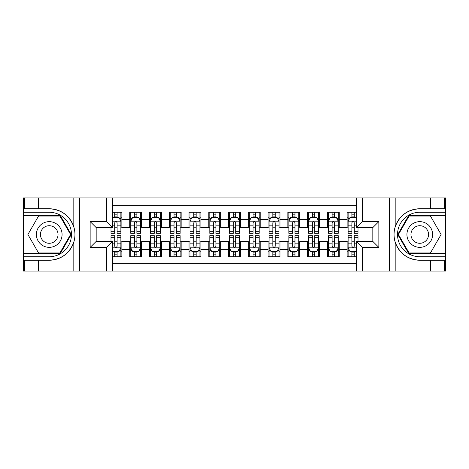 <?xml version="1.0" encoding="UTF-8"?>
<svg xmlns="http://www.w3.org/2000/svg" width="469" height="469" viewBox="0 0 469 469"><rect width="100%" height="100%" fill="white"/><g stroke="black" fill="none" stroke-linecap="round" stroke-linejoin="round"><path stroke-width="0.7" d="M112.472 271.059L356.528 271.059L356.528 241.517L372.925 241.517L372.925 227.483L356.528 227.483L356.528 197.941L112.472 197.941L112.472 227.483L96.075 227.483L96.075 241.517L112.472 241.517L112.472 271.059L38.37 271.059L38.37 260.236L49.239 260.236C61.333 259.509 69.523 253.477 73.815 242.145C75.321 237.056 75.321 231.956 73.815 226.855C69.523 215.523 61.333 209.491 49.239 208.764L38.37 208.764L38.37 197.941L23.45 197.941L23.45 253.571L60.249 253.571L71.259 234.5L60.249 215.429L23.45 215.429M356.528 212.269L347.136 212.269L347.136 219.48L339.234 219.48L339.234 227.389L347.136 227.389L347.136 219.48M339.234 219.48L339.234 212.269L327.38 212.269L327.38 219.48L319.471 219.48L319.471 227.389L327.38 227.389L327.38 219.48M319.471 219.48L319.471 212.269L307.617 212.269L307.617 219.48L299.714 219.48L299.714 227.389L307.617 227.389L307.617 219.48M299.714 219.48L299.714 212.269L287.855 212.269L287.855 219.48L279.952 219.48L279.952 227.389L287.855 227.389L287.855 219.48M279.952 219.48L279.952 212.269L268.092 212.269L268.092 219.48L260.189 219.48L260.189 227.389L268.092 227.389L268.092 219.48M260.189 219.48L260.189 212.269L248.336 212.269L248.336 219.48L240.427 219.48L240.427 227.389L248.336 227.389L248.336 219.48M240.427 219.48L240.427 212.269L228.573 212.269L228.573 219.48L220.665 219.48L220.665 227.389L228.573 227.389L228.573 219.48M220.665 219.48L220.665 212.269L208.811 212.269L208.811 219.48L200.908 219.48L200.908 227.389L208.811 227.389L208.811 219.48M200.908 219.48L200.908 212.269L189.048 212.269L189.048 219.48L181.145 219.48L181.145 227.389L189.048 227.389L189.048 219.48M181.145 219.48L181.145 212.269L169.286 212.269L169.286 219.48L161.383 219.48L161.383 227.389L169.286 227.389L169.286 219.48M161.383 219.48L161.383 212.269L149.529 212.269L149.529 219.48L141.62 219.48L141.62 227.389L149.529 227.389L149.529 219.48M141.62 219.48L141.62 212.269L129.766 212.269L129.766 227.389L121.864 227.389L121.864 212.269L112.472 212.269M112.472 256.731L121.864 256.731L121.864 241.611L129.766 241.611L129.766 256.731L141.62 256.731L141.62 241.611L149.529 241.611L149.529 249.52L141.62 249.52M149.529 249.52L149.529 256.731L161.383 256.731L161.383 241.611L169.286 241.611L169.286 249.52L161.383 249.52M169.286 249.52L169.286 256.731L181.145 256.731L181.145 241.611L189.048 241.611L189.048 249.52L181.145 249.52M189.048 249.52L189.048 256.731L200.908 256.731L200.908 241.611L208.811 241.611L208.811 249.52L200.908 249.52M208.811 249.52L208.811 256.731L220.665 256.731L220.665 241.611L228.573 241.611L228.573 249.52L220.665 249.52M228.573 249.52L228.573 256.731L240.427 256.731L240.427 241.611L248.336 241.611L248.336 249.52L240.427 249.52M248.336 249.52L248.336 256.731L260.189 256.731L260.189 241.611L268.092 241.611L268.092 249.52L260.189 249.52M268.092 249.52L268.092 256.731L279.952 256.731L279.952 241.611L287.855 241.611L287.855 249.52L279.952 249.52M287.855 249.52L287.855 256.731L299.714 256.731L299.714 241.611L307.617 241.611L307.617 249.52L299.714 249.52M307.617 249.52L307.617 256.731L319.471 256.731L319.471 241.611L327.38 241.611L327.38 249.52L319.471 249.52M327.38 249.52L327.38 256.731L339.234 256.731L339.234 241.611L347.136 241.611L347.136 249.52L339.234 249.52M356.528 205.651L112.472 205.651M112.472 263.349L356.528 263.349M347.136 249.52L347.136 256.731L356.528 256.731M96.168 227.483L96.168 241.517M372.832 241.517L372.832 227.483M114.747 217.211L117.121 217.211M120.873 217.211L121.864 217.211M114.747 227.189L117.121 227.189M120.873 227.189L121.864 227.189M114.747 241.811L117.121 241.811M120.873 241.811L121.864 241.811M114.747 251.789L117.121 251.789M120.873 251.789L121.864 251.789M129.766 227.189L130.751 227.189M134.509 227.189L136.878 227.189M140.636 227.189L141.62 227.189M129.766 217.211L130.751 217.211M134.509 217.211L136.878 217.211M140.636 217.211L141.62 217.211M129.766 241.811L130.751 241.811M134.509 241.811L136.878 241.811M140.636 241.811L141.62 241.811M129.766 251.789L130.751 251.789M134.509 251.789L136.878 251.789M140.636 251.789L141.62 251.789M149.529 241.811L150.514 241.811M154.272 241.811L156.64 241.811M160.398 241.811L161.383 241.811M149.529 251.789L150.514 251.789M154.272 251.789L156.64 251.789M160.398 251.789L161.383 251.789M149.529 217.211L150.514 217.211M154.272 217.211L156.64 217.211M160.398 217.211L161.383 217.211M149.529 227.189L150.514 227.189M154.272 227.189L156.64 227.189M160.398 227.189L161.383 227.189M169.286 241.811L170.276 241.811M174.028 241.811L176.403 241.811M180.155 241.811L181.145 241.811M169.286 251.789L170.276 251.789M174.028 251.789L176.403 251.789M180.155 251.789L181.145 251.789M169.286 217.211L170.276 217.211M174.028 217.211L176.403 217.211M180.155 217.211L181.145 217.211M169.286 227.189L170.276 227.189M174.028 227.189L176.403 227.189M180.155 227.189L181.145 227.189M189.048 241.811L190.039 241.811M193.791 241.811L196.165 241.811M199.917 241.811L200.908 241.811M189.048 251.789L190.039 251.789M193.791 251.789L196.165 251.789M199.917 251.789L200.908 251.789M189.048 217.211L190.039 217.211M193.791 217.211L196.165 217.211M199.917 217.211L200.908 217.211M189.048 227.189L190.039 227.189M193.791 227.189L196.165 227.189M199.917 227.189L200.908 227.189M208.811 241.811L209.801 241.811M213.553 241.811L215.922 241.811M219.68 241.811L220.665 241.811M208.811 251.789L209.801 251.789M213.553 251.789L215.922 251.789M219.68 251.789L220.665 251.789M208.811 217.211L209.801 217.211M213.553 217.211L215.922 217.211M219.68 217.211L220.665 217.211M208.811 227.189L209.801 227.189M213.553 227.189L215.922 227.189M219.68 227.189L220.665 227.189M228.573 241.811L229.558 241.811M233.316 241.811L235.684 241.811M239.442 241.811L240.427 241.811M228.573 251.789L229.558 251.789M233.316 251.789L235.684 251.789M239.442 251.789L240.427 251.789M228.573 217.211L229.558 217.211M233.316 217.211L235.684 217.211M239.442 217.211L240.427 217.211M228.573 227.189L229.558 227.189M233.316 227.189L235.684 227.189M239.442 227.189L240.427 227.189M248.336 241.811L249.32 241.811M253.078 241.811L255.447 241.811M259.199 241.811L260.189 241.811M248.336 251.789L249.32 251.789M253.078 251.789L255.447 251.789M259.199 251.789L260.189 251.789M248.336 217.211L249.32 217.211M253.078 217.211L255.447 217.211M259.199 217.211L260.189 217.211M248.336 227.189L249.32 227.189M253.078 227.189L255.447 227.189M259.199 227.189L260.189 227.189M268.092 241.811L269.083 241.811M272.835 241.811L275.209 241.811M278.961 241.811L279.952 241.811M268.092 251.789L269.083 251.789M272.835 251.789L275.209 251.789M278.961 251.789L279.952 251.789M268.092 217.211L269.083 217.211M272.835 217.211L275.209 217.211M278.961 217.211L279.952 217.211M268.092 227.189L269.083 227.189M272.835 227.189L275.209 227.189M278.961 227.189L279.952 227.189M287.855 241.811L288.845 241.811M292.597 241.811L294.972 241.811M298.724 241.811L299.714 241.811M287.855 251.789L288.845 251.789M292.597 251.789L294.972 251.789M298.724 251.789L299.714 251.789M287.855 217.211L288.845 217.211M292.597 217.211L294.972 217.211M298.724 217.211L299.714 217.211M287.855 227.189L288.845 227.189M292.597 227.189L294.972 227.189M298.724 227.189L299.714 227.189M307.617 241.811L308.602 241.811M312.36 241.811L314.728 241.811M318.486 241.811L319.471 241.811M307.617 251.789L308.602 251.789M312.36 251.789L314.728 251.789M318.486 251.789L319.471 251.789M307.617 217.211L308.602 217.211M312.36 217.211L314.728 217.211M318.486 217.211L319.471 217.211M307.617 227.189L308.602 227.189M312.36 227.189L314.728 227.189M318.486 227.189L319.471 227.189M327.38 241.811L328.364 241.811M332.122 241.811L334.491 241.811M338.249 241.811L339.234 241.811M327.38 251.789L328.364 251.789M332.122 251.789L334.491 251.789M338.249 251.789L339.234 251.789M327.38 217.211L328.364 217.211M332.122 217.211L334.491 217.211M338.249 217.211L339.234 217.211M327.38 227.189L328.364 227.189M332.122 227.189L334.491 227.189M338.249 227.189L339.234 227.189M347.136 241.811L348.127 241.811M351.879 241.811L354.253 241.811M347.136 251.789L348.127 251.789M351.879 251.789L354.253 251.789M347.136 217.211L348.127 217.211M351.879 217.211L354.253 217.211M347.136 227.189L348.127 227.189M351.879 227.189L354.253 227.189M117.121 214.837L114.747 214.837M110.995 231.704L110.995 233.316L114.747 233.316L114.747 231.704L110.995 231.704L110.995 227.483M119.443 218.396L120.873 218.396L120.873 233.316L117.121 233.316L117.121 222.74C116.33 221.221 115.538 221.221 114.747 222.74L114.747 231.704M120.873 218.396L120.873 212.269M120.873 221.262L118.897 217.305L112.97 217.305L112.472 218.296M114.747 217.305L114.747 212.269M117.121 212.269L117.121 217.305M114.747 254.163L117.121 254.163M112.472 250.704L112.97 251.695L118.897 251.695L120.873 247.738L120.873 235.684L117.121 235.684L117.121 237.296L120.873 237.296M120.873 247.738L120.873 256.731M110.995 241.517L110.995 235.684L114.747 235.684L114.747 246.26C115.538 247.779 116.33 247.779 117.121 246.26L117.121 237.296M117.121 251.695L117.121 256.731M114.747 256.731L114.747 251.695M55.659 223.379A12.845 12.845 0 0 0 38.112 228.075A12.845 12.845 0 0 0 42.814 245.621A12.845 12.845 0 0 0 60.36 240.925A12.845 12.845 0 0 0 55.659 223.379M53.636 226.885A8.794 8.794 0 0 0 41.624 230.103A8.794 8.794 0 0 0 44.842 242.115A8.794 8.794 0 0 0 56.855 238.897A8.794 8.794 0 0 0 53.636 226.885M59.909 252.979L38.569 252.979L27.906 234.5L38.569 216.021L59.909 216.021L70.573 234.5L59.909 252.979M426.186 223.379A12.845 12.845 0 0 0 408.64 228.075A12.845 12.845 0 0 0 413.341 245.621A12.845 12.845 0 0 0 430.888 240.925A12.845 12.845 0 0 0 426.186 223.379M424.158 226.885A8.794 8.794 0 0 0 412.145 230.103A8.794 8.794 0 0 0 415.364 242.115A8.794 8.794 0 0 0 427.376 238.897A8.794 8.794 0 0 0 424.158 226.885M430.431 252.979L409.091 252.979L398.427 234.5L409.091 216.021L430.431 216.021L441.095 234.5L430.431 252.979M106.545 271.059L106.545 247.444L90.142 247.444L90.142 221.556L106.545 221.556L106.545 197.941L79.572 197.941L79.572 271.059M49.239 208.764A25.736 25.736 0 0 1 73.815 226.855L73.815 197.941L38.37 197.941M38.37 271.059L23.45 271.059L23.45 253.571M23.45 256.731L49.239 256.731A22.231 22.231 0 0 0 71.47 234.5A22.231 22.231 0 0 0 49.239 212.269L23.45 212.269M49.239 260.236A25.736 25.736 0 0 0 73.815 242.145L73.815 271.059M73.815 197.941L79.572 197.941M106.545 197.941L112.472 197.941M38.37 260.236L24.535 260.236L24.535 271.059M38.37 208.764L24.535 208.764L24.535 197.941M106.545 247.444L112.472 241.517M90.142 247.444L96.075 241.517M90.142 221.556L96.075 227.483M106.545 221.556L112.472 227.483M356.528 197.941L430.63 197.941L430.63 208.764L419.761 208.764C407.667 209.491 399.477 215.523 395.185 226.855C393.679 231.944 393.679 237.044 395.185 242.145C399.477 253.477 407.667 259.509 419.761 260.236L430.63 260.236L430.63 271.059L445.55 271.059L445.55 215.429L408.751 215.429L397.741 234.5L408.751 253.571L445.55 253.571M362.455 197.941L362.455 221.556L378.858 221.556L378.858 247.444L362.455 247.444L362.455 271.059L389.428 271.059L389.428 197.941M395.185 242.145L395.185 271.059L430.63 271.059M430.63 197.941L445.55 197.941L445.55 215.429M445.55 212.269L419.761 212.269A22.231 22.231 0 0 0 397.53 234.5A22.231 22.231 0 0 0 419.761 256.731L445.55 256.731M419.761 208.764A25.736 25.736 0 0 0 394.024 234.5A25.736 25.736 0 0 0 419.761 260.236M395.185 271.059L389.428 271.059M362.455 271.059L356.528 271.059M430.63 208.764L444.465 208.764L444.465 197.941M430.63 260.236L444.465 260.236L444.465 271.059M362.455 221.556L356.528 227.483M378.858 221.556L372.925 227.483M378.858 247.444L372.925 241.517M362.455 247.444L356.528 241.517M136.878 214.837L134.509 214.837M140.636 231.704L136.878 231.704L136.878 233.316L140.636 233.316L140.636 221.262L138.66 217.305L132.727 217.305L130.751 221.262L130.751 233.316L134.509 233.316L134.509 231.704L130.751 231.704M130.751 221.262L130.751 212.269M140.636 221.262L140.636 212.269M134.509 217.305L134.509 212.269M136.878 212.269L136.878 217.305M136.878 231.704L136.878 222.74C136.092 221.221 135.301 221.221 134.509 222.74L134.509 231.704M156.64 214.837L154.272 214.837M160.398 231.704L156.64 231.704L156.64 233.316L160.398 233.316L160.398 221.262L158.416 217.305L152.489 217.305L150.514 221.262L150.514 233.316L154.272 233.316L154.272 231.704L150.514 231.704M150.514 221.262L150.514 212.269M160.398 221.262L160.398 212.269M154.272 217.305L154.272 212.269M156.64 212.269L156.64 217.305M156.64 231.704L156.64 222.74C155.849 221.221 155.063 221.221 154.272 222.74L154.272 231.704M176.403 214.837L174.028 214.837M180.155 231.704L176.403 231.704L176.403 233.316L180.155 233.316L180.155 221.262L178.179 217.305L172.252 217.305L170.276 221.262L170.276 233.316L174.028 233.316L174.028 231.704L170.276 231.704M170.276 221.262L170.276 212.269M180.155 221.262L180.155 212.269M174.028 217.305L174.028 212.269M176.403 212.269L176.403 217.305M176.403 231.704L176.403 222.74C175.611 221.221 174.82 221.221 174.028 222.74L174.028 231.704M196.165 214.837L193.791 214.837M199.917 231.704L196.165 231.704L196.165 233.316L199.917 233.316L199.917 221.262L197.941 217.305L192.014 217.305L190.039 221.262L190.039 233.316L193.791 233.316L193.791 231.704L190.039 231.704M190.039 221.262L190.039 212.269M199.917 221.262L199.917 212.269M193.791 217.305L193.791 212.269M196.165 212.269L196.165 217.305M196.165 231.704L196.165 222.74C195.374 221.221 194.582 221.221 193.791 222.74L193.791 231.704M134.509 254.163L136.878 254.163M130.751 237.296L134.509 237.296L134.509 235.684L130.751 235.684L130.751 247.738L132.727 251.695L138.66 251.695L140.636 247.738L140.636 235.684L136.878 235.684L136.878 237.296L140.636 237.296M140.636 247.738L140.636 256.731M130.751 247.738L130.751 256.731M136.878 251.695L136.878 256.731M134.509 256.731L134.509 251.695M134.509 237.296L134.509 246.26C135.295 247.779 136.086 247.779 136.878 246.26L136.878 237.296M154.272 254.163L156.64 254.163M150.514 237.296L154.272 237.296L154.272 235.684L150.514 235.684L150.514 247.738L152.489 251.695L158.416 251.695L160.398 247.738L160.398 235.684L156.64 235.684L156.64 237.296L160.398 237.296M160.398 247.738L160.398 256.731M150.514 247.738L150.514 256.731M156.64 251.695L156.64 256.731M154.272 256.731L154.272 251.695M154.272 237.296L154.272 246.26C155.057 247.779 155.849 247.779 156.64 246.26L156.64 237.296M174.028 254.163L176.403 254.163M170.276 237.296L174.028 237.296L174.028 235.684L170.276 235.684L170.276 247.738L172.252 251.695L178.179 251.695L180.155 247.738L180.155 235.684L176.403 235.684L176.403 237.296L180.155 237.296M180.155 247.738L180.155 256.731M170.276 247.738L170.276 256.731M176.403 251.695L176.403 256.731M174.028 256.731L174.028 251.695M174.028 237.296L174.028 246.26C174.82 247.779 175.611 247.779 176.403 246.26L176.403 237.296M193.791 254.163L196.165 254.163M190.039 237.296L193.791 237.296L193.791 235.684L190.039 235.684L190.039 247.738L192.014 251.695L197.941 251.695L199.917 247.738L199.917 235.684L196.165 235.684L196.165 237.296L199.917 237.296M199.917 247.738L199.917 256.731M190.039 247.738L190.039 256.731M196.165 251.695L196.165 256.731M193.791 256.731L193.791 251.695M193.791 237.296L193.791 246.26C194.582 247.779 195.374 247.779 196.165 246.26L196.165 237.296M215.922 214.837L213.553 214.837M219.68 231.704L215.922 231.704L215.922 233.316L219.68 233.316L219.68 221.262L217.704 217.305L211.777 217.305L209.801 221.262L209.801 233.316L213.553 233.316L213.553 231.704L209.801 231.704M209.801 221.262L209.801 212.269M219.68 221.262L219.68 212.269M213.553 217.305L213.553 212.269M215.922 212.269L215.922 217.305M215.922 231.704L215.922 222.74C215.136 221.221 214.345 221.221 213.553 222.74L213.553 231.704M213.553 254.163L215.922 254.163M209.801 237.296L213.553 237.296L213.553 235.684L209.801 235.684L209.801 247.738L211.777 251.695L217.704 251.695L219.68 247.738L219.68 235.684L215.922 235.684L215.922 237.296L219.68 237.296M219.68 247.738L219.68 256.731M209.801 247.738L209.801 256.731M215.922 251.695L215.922 256.731M213.553 256.731L213.553 251.695M213.553 237.296L213.553 246.26C214.345 247.779 215.13 247.779 215.922 246.26L215.922 237.296M235.684 214.837L233.316 214.837M239.442 231.704L235.684 231.704L235.684 233.316L239.442 233.316L239.442 221.262L237.466 217.305L231.534 217.305L229.558 221.262L229.558 233.316L233.316 233.316L233.316 231.704L229.558 231.704M229.558 221.262L229.558 212.269M239.442 221.262L239.442 212.269M233.316 217.305L233.316 212.269M235.684 212.269L235.684 217.305M235.684 231.704L235.684 222.74C234.899 221.221 234.107 221.221 233.316 222.74L233.316 231.704M233.316 254.163L235.684 254.163M229.558 237.296L233.316 237.296L233.316 235.684L229.558 235.684L229.558 247.738L231.534 251.695L237.466 251.695L239.442 247.738L239.442 235.684L235.684 235.684L235.684 237.296L239.442 237.296M239.442 247.738L239.442 256.731M229.558 247.738L229.558 256.731M235.684 251.695L235.684 256.731M233.316 256.731L233.316 251.695M233.316 237.296L233.316 246.26C234.101 247.779 234.893 247.779 235.684 246.26L235.684 237.296M255.447 214.837L253.078 214.837M259.199 231.704L255.447 231.704L255.447 233.316L259.199 233.316L259.199 221.262L257.223 217.305L251.296 217.305L249.32 221.262L249.32 233.316L253.078 233.316L253.078 231.704L249.32 231.704M249.32 221.262L249.32 212.269M259.199 221.262L259.199 212.269M253.078 217.305L253.078 212.269M255.447 212.269L255.447 217.305M255.447 231.704L255.447 222.74C254.655 221.221 253.87 221.221 253.078 222.74L253.078 231.704M253.078 254.163L255.447 254.163M249.32 237.296L253.078 237.296L253.078 235.684L249.32 235.684L249.32 247.738L251.296 251.695L257.223 251.695L259.199 247.738L259.199 235.684L255.447 235.684L255.447 237.296L259.199 237.296M259.199 247.738L259.199 256.731M249.32 247.738L249.32 256.731M255.447 251.695L255.447 256.731M253.078 256.731L253.078 251.695M253.078 237.296L253.078 246.26C253.864 247.779 254.655 247.779 255.447 246.26L255.447 237.296M275.209 214.837L272.835 214.837M278.961 231.704L275.209 231.704L275.209 233.316L278.961 233.316L278.961 221.262L276.986 217.305L271.059 217.305L269.083 221.262L269.083 233.316L272.835 233.316L272.835 231.704L269.083 231.704M269.083 221.262L269.083 212.269M278.961 221.262L278.961 212.269M272.835 217.305L272.835 212.269M275.209 212.269L275.209 217.305M275.209 231.704L275.209 222.74C274.418 221.221 273.626 221.221 272.835 222.74L272.835 231.704M272.835 254.163L275.209 254.163M269.083 237.296L272.835 237.296L272.835 235.684L269.083 235.684L269.083 247.738L271.059 251.695L276.986 251.695L278.961 247.738L278.961 235.684L275.209 235.684L275.209 237.296L278.961 237.296M278.961 247.738L278.961 256.731M269.083 247.738L269.083 256.731M275.209 251.695L275.209 256.731M272.835 256.731L272.835 251.695M272.835 237.296L272.835 246.26C273.626 247.779 274.418 247.779 275.209 246.26L275.209 237.296M294.972 214.837L292.597 214.837M298.724 231.704L294.972 231.704L294.972 233.316L298.724 233.316L298.724 221.262L296.748 217.305L290.821 217.305L288.845 221.262L288.845 233.316L292.597 233.316L292.597 231.704L288.845 231.704M288.845 221.262L288.845 212.269M298.724 221.262L298.724 212.269M292.597 217.305L292.597 212.269M294.972 212.269L294.972 217.305M294.972 231.704L294.972 222.74C294.18 221.221 293.389 221.221 292.597 222.74L292.597 231.704M292.597 254.163L294.972 254.163M288.845 237.296L292.597 237.296L292.597 235.684L288.845 235.684L288.845 247.738L290.821 251.695L296.748 251.695L298.724 247.738L298.724 235.684L294.972 235.684L294.972 237.296L298.724 237.296M298.724 247.738L298.724 256.731M288.845 247.738L288.845 256.731M294.972 251.695L294.972 256.731M292.597 256.731L292.597 251.695M292.597 237.296L292.597 246.26C293.389 247.779 294.18 247.779 294.972 246.26L294.972 237.296M314.728 214.837L312.36 214.837M318.486 231.704L314.728 231.704L314.728 233.316L318.486 233.316L318.486 221.262L316.511 217.305L310.584 217.305L308.602 221.262L308.602 233.316L312.36 233.316L312.36 231.704L308.602 231.704M308.602 221.262L308.602 212.269M318.486 221.262L318.486 212.269M312.36 217.305L312.36 212.269M314.728 212.269L314.728 217.305M314.728 231.704L314.728 222.74C313.943 221.221 313.151 221.221 312.36 222.74L312.36 231.704M312.36 254.163L314.728 254.163M308.602 237.296L312.36 237.296L312.36 235.684L308.602 235.684L308.602 247.738L310.584 251.695L316.511 251.695L318.486 247.738L318.486 235.684L314.728 235.684L314.728 237.296L318.486 237.296M318.486 247.738L318.486 256.731M308.602 247.738L308.602 256.731M314.728 251.695L314.728 256.731M312.36 256.731L312.36 251.695M312.36 237.296L312.36 246.26C313.151 247.779 313.937 247.779 314.728 246.26L314.728 237.296M334.491 214.837L332.122 214.837M338.249 231.704L334.491 231.704L334.491 233.316L338.249 233.316L338.249 221.262L336.273 217.305L330.34 217.305L328.364 221.262L328.364 233.316L332.122 233.316L332.122 231.704L328.364 231.704M328.364 221.262L328.364 212.269M338.249 221.262L338.249 212.269M332.122 217.305L332.122 212.269M334.491 212.269L334.491 217.305M334.491 231.704L334.491 222.74C333.705 221.221 332.914 221.221 332.122 222.74L332.122 231.704M332.122 254.163L334.491 254.163M328.364 237.296L332.122 237.296L332.122 235.684L328.364 235.684L328.364 247.738L330.34 251.695L336.273 251.695L338.249 247.738L338.249 235.684L334.491 235.684L334.491 237.296L338.249 237.296M338.249 247.738L338.249 256.731M328.364 247.738L328.364 256.731M334.491 251.695L334.491 256.731M332.122 256.731L332.122 251.695M332.122 237.296L332.122 246.26C332.908 247.779 333.699 247.779 334.491 246.26L334.491 237.296M354.253 214.837L351.879 214.837M356.528 218.296L356.03 217.305L350.103 217.305L348.127 221.262L348.127 233.316L351.879 233.316L351.879 231.704L348.127 231.704M348.127 221.262L348.127 212.269M358.005 227.483L358.005 233.316L354.253 233.316L354.253 222.74C353.462 221.221 352.67 221.221 351.879 222.74L351.879 231.704M351.879 217.305L351.879 212.269M354.253 212.269L354.253 217.305M351.879 254.163L354.253 254.163M358.005 237.296L358.005 235.684L354.253 235.684L354.253 237.296L358.005 237.296L358.005 241.517M349.557 250.604L348.127 250.604L348.127 235.684L351.879 235.684L351.879 246.26C352.67 247.779 353.462 247.779 354.253 246.26L354.253 237.296M348.127 250.604L348.127 256.731M348.127 247.738L350.103 251.695L356.03 251.695L356.528 250.704M354.253 251.695L354.253 256.731M351.879 256.731L351.879 251.695M129.766 249.52L121.864 249.52M129.766 219.48L121.864 219.48M120.826 221.163L112.472 221.163M120.873 231.704L117.121 231.704M114.747 225.841L112.472 225.841M120.873 225.841L117.121 225.841M117.121 216.098L114.747 216.098M112.472 247.837L120.826 247.837M120.873 250.604L119.443 250.604M110.995 237.296L114.747 237.296M117.121 243.159L120.873 243.159M112.472 243.159L114.747 243.159M114.747 252.902L117.121 252.902M395.185 197.941L395.185 226.855M140.583 221.163L130.804 221.163M130.751 218.396L132.188 218.396M139.199 218.396L140.636 218.396M134.509 225.841L130.751 225.841M140.636 225.841L136.878 225.841M136.878 216.098L134.509 216.098M160.345 221.163L150.567 221.163M150.514 218.396L151.944 218.396M158.962 218.396L160.398 218.396M154.272 225.841L150.514 225.841M160.398 225.841L156.64 225.841M156.64 216.098L154.272 216.098M180.108 221.163L170.323 221.163M170.276 218.396L171.707 218.396M178.724 218.396L180.155 218.396M174.028 225.841L170.276 225.841M180.155 225.841L176.403 225.841M176.403 216.098L174.028 216.098M199.87 221.163L190.086 221.163M190.039 218.396L191.469 218.396M198.487 218.396L199.917 218.396M193.791 225.841L190.039 225.841M199.917 225.841L196.165 225.841M196.165 216.098L193.791 216.098M130.804 247.837L140.583 247.837M140.636 250.604L139.199 250.604M132.188 250.604L130.751 250.604M136.878 243.159L140.636 243.159M130.751 243.159L134.509 243.159M134.509 252.902L136.878 252.902M150.567 247.837L160.345 247.837M160.398 250.604L158.962 250.604M151.944 250.604L150.514 250.604M156.64 243.159L160.398 243.159M150.514 243.159L154.272 243.159M154.272 252.902L156.64 252.902M170.323 247.837L180.108 247.837M180.155 250.604L178.724 250.604M171.707 250.604L170.276 250.604M176.403 243.159L180.155 243.159M170.276 243.159L174.028 243.159M174.028 252.902L176.403 252.902M190.086 247.837L199.87 247.837M199.917 250.604L198.487 250.604M191.469 250.604L190.039 250.604M196.165 243.159L199.917 243.159M190.039 243.159L193.791 243.159M193.791 252.902L196.165 252.902M219.627 221.163L209.848 221.163M209.801 218.396L211.232 218.396M218.249 218.396L219.68 218.396M213.553 225.841L209.801 225.841M219.68 225.841L215.922 225.841M215.922 216.098L213.553 216.098M209.848 247.837L219.627 247.837M219.68 250.604L218.249 250.604M211.232 250.604L209.801 250.604M215.922 243.159L219.68 243.159M209.801 243.159L213.553 243.159M213.553 252.902L215.922 252.902M239.389 221.163L229.611 221.163M229.558 218.396L230.994 218.396M238.006 218.396L239.442 218.396M233.316 225.841L229.558 225.841M239.442 225.841L235.684 225.841M235.684 216.098L233.316 216.098M229.611 247.837L239.389 247.837M239.442 250.604L238.006 250.604M230.994 250.604L229.558 250.604M235.684 243.159L239.442 243.159M229.558 243.159L233.316 243.159M233.316 252.902L235.684 252.902M259.152 221.163L249.373 221.163M249.32 218.396L250.751 218.396M257.768 218.396L259.199 218.396M253.078 225.841L249.32 225.841M259.199 225.841L255.447 225.841M255.447 216.098L253.078 216.098M249.373 247.837L259.152 247.837M259.199 250.604L257.768 250.604M250.751 250.604L249.32 250.604M255.447 243.159L259.199 243.159M249.32 243.159L253.078 243.159M253.078 252.902L255.447 252.902M278.914 221.163L269.13 221.163M269.083 218.396L270.513 218.396M277.531 218.396L278.961 218.396M272.835 225.841L269.083 225.841M278.961 225.841L275.209 225.841M275.209 216.098L272.835 216.098M269.13 247.837L278.914 247.837M278.961 250.604L277.531 250.604M270.513 250.604L269.083 250.604M275.209 243.159L278.961 243.159M269.083 243.159L272.835 243.159M272.835 252.902L275.209 252.902M298.677 221.163L288.892 221.163M288.845 218.396L290.276 218.396M297.293 218.396L298.724 218.396M292.597 225.841L288.845 225.841M298.724 225.841L294.972 225.841M294.972 216.098L292.597 216.098M288.892 247.837L298.677 247.837M298.724 250.604L297.293 250.604M290.276 250.604L288.845 250.604M294.972 243.159L298.724 243.159M288.845 243.159L292.597 243.159M292.597 252.902L294.972 252.902M318.433 221.163L308.655 221.163M308.602 218.396L310.038 218.396M317.056 218.396L318.486 218.396M312.36 225.841L308.602 225.841M318.486 225.841L314.728 225.841M314.728 216.098L312.36 216.098M308.655 247.837L318.433 247.837M318.486 250.604L317.056 250.604M310.038 250.604L308.602 250.604M314.728 243.159L318.486 243.159M308.602 243.159L312.36 243.159M312.36 252.902L314.728 252.902M338.196 221.163L328.417 221.163M328.364 218.396L329.801 218.396M336.812 218.396L338.249 218.396M332.122 225.841L328.364 225.841M338.249 225.841L334.491 225.841M334.491 216.098L332.122 216.098M328.417 247.837L338.196 247.837M338.249 250.604L336.812 250.604M329.801 250.604L328.364 250.604M334.491 243.159L338.249 243.159M328.364 243.159L332.122 243.159M332.122 252.902L334.491 252.902M356.528 221.163L348.174 221.163M348.127 218.396L349.557 218.396M358.005 231.704L354.253 231.704M351.879 225.841L348.127 225.841M356.528 225.841L354.253 225.841M354.253 216.098L351.879 216.098M348.174 247.837L356.528 247.837M348.127 237.296L351.879 237.296M354.253 243.159L356.528 243.159M348.127 243.159L351.879 243.159M351.879 252.902L354.253 252.902"/></g></svg>
